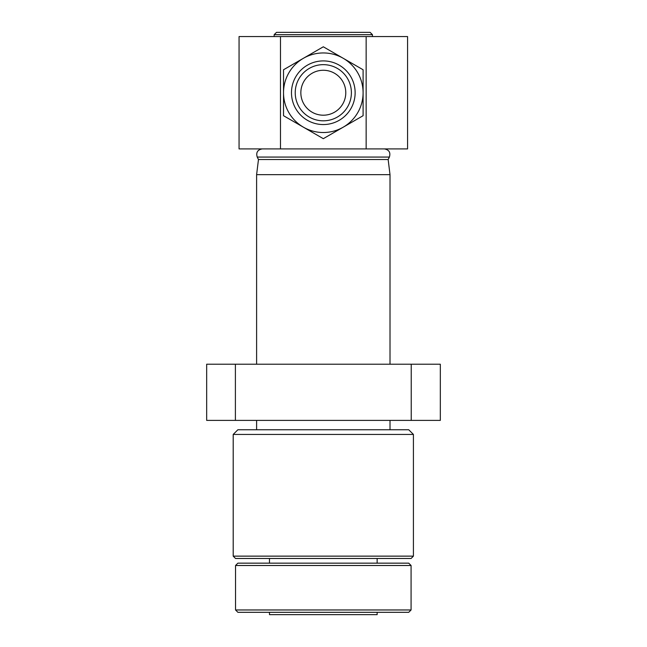 <?xml version="1.0" encoding="UTF-8"?>
<svg xmlns="http://www.w3.org/2000/svg" width="647" height="647" viewBox="0 0 647 647"><rect width="100%" height="100%" fill="white"/><g stroke="black" fill="none" stroke-linecap="round" stroke-linejoin="round"><path stroke-width="0.97" d="M413.417 556.137L411.08 558.482L235.54 558.482L233.203 556.137L413.417 556.137L413.417 434.436L233.203 434.436L233.203 556.137M257.223 157.067L389.397 157.067L388.151 159.518L258.468 159.518L257.223 157.067C255.88 152.506 257.546 149.78 262.229 148.907M388.151 159.518L390.012 174.65L256.608 174.65L256.608 364.221M233.203 434.436L237.886 429.754L408.734 429.754L413.417 434.436M323.314 565.502L235.54 565.502L235.54 609.967L411.08 609.967L411.08 565.502L323.314 565.502M269.484 612.313L269.484 614.65L377.144 614.65L377.144 612.313M411.08 609.967L408.734 612.313L237.886 612.313L235.54 609.967M235.54 565.502L237.886 563.157L408.734 563.157L411.08 565.502M366.145 148.907L407.57 148.907L407.57 36.564L366.145 36.564L366.145 148.907L280.474 148.907L280.474 36.564L239.058 36.564L239.058 148.907L280.474 148.907M280.474 36.564L366.145 36.564M323.314 138.676L283.523 115.708L283.523 69.763L323.314 46.794L363.096 69.763L363.096 115.708L323.314 138.676M343.201 58.279A39.791 39.791 0 0 0 283.523 92.731A39.791 39.791 0 0 0 343.201 127.192A39.791 39.791 0 0 0 343.201 58.279M323.314 64.651A28.088 28.088 0 0 1 347.633 106.779A28.088 28.088 0 0 1 298.987 106.779A28.088 28.088 0 0 1 323.314 64.651A28.088 28.088 0 0 1 347.633 106.779A28.088 28.088 0 0 1 298.987 106.779A28.088 28.088 0 0 1 323.314 64.651M323.314 32.35L370.116 32.35L372.462 34.687L274.158 34.687L276.504 32.35L323.314 32.35M440.324 365.159L440.324 364.221L411.225 364.221L411.225 420.396L440.324 420.396L440.332 365.159M206.668 420.396L235.395 420.396L235.395 364.221L206.668 364.221L206.668 420.396M235.395 364.221L411.225 364.221M411.225 420.396L235.395 420.396M323.314 60.907A31.832 31.832 0 0 1 350.876 108.647A31.832 31.832 0 0 1 295.744 108.647A31.832 31.832 0 0 1 323.314 60.907M323.314 70.264A22.467 22.467 0 0 0 303.855 103.965A22.467 22.467 0 0 0 342.773 103.965A22.467 22.467 0 0 0 323.314 70.264M258.468 159.518L256.608 174.65M389.397 157.067C390.739 152.506 389.073 149.78 384.399 148.907M256.608 420.396L256.608 429.754M390.012 174.65L390.012 364.221M390.012 420.396L390.012 429.754M269.484 558.482L269.484 563.157M377.144 558.482L377.144 563.157M372.462 36.564L372.462 34.687M274.158 36.564L274.158 34.687"/></g></svg>
